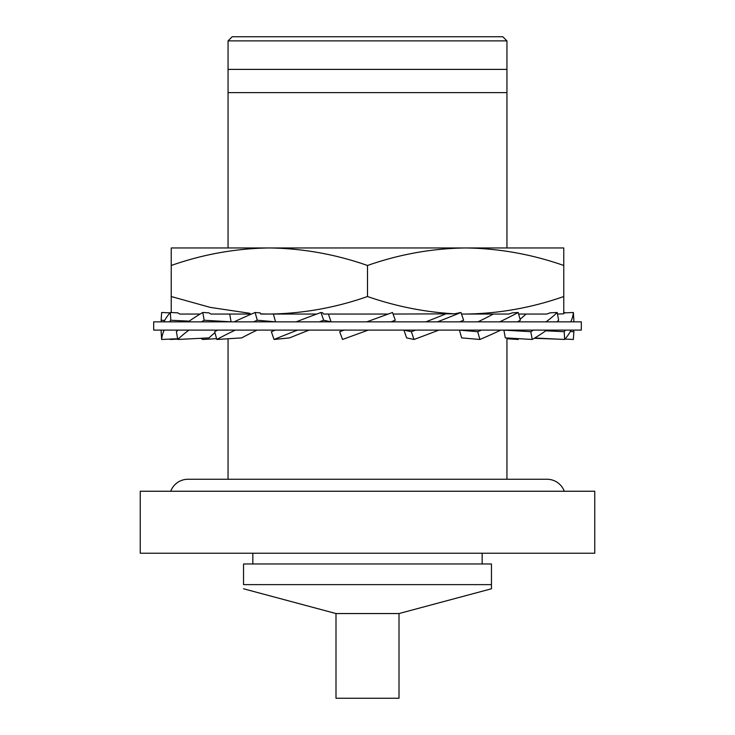 <?xml version="1.0" encoding="UTF-8"?>
<svg xmlns="http://www.w3.org/2000/svg" width="735" height="735" viewBox="0 0 735 735"><rect width="100%" height="100%" fill="white"/><g stroke="black" fill="none" stroke-linecap="round" stroke-linejoin="round"><path stroke-width="1.1" d="M506.948 479.266L506.948 337.99M228.052 479.266L228.052 338.752M228.052 69.393L506.948 69.393L506.948 40.884L228.052 40.884L228.052 92.628L506.948 92.628L506.948 69.393M564.269 491.246A18.366 18.366 0 0 0 547.051 479.266L187.949 479.266A18.366 18.366 0 0 0 170.731 491.246M228.052 40.884L232.186 36.75L502.813 36.75L506.948 40.884M140.247 553.225L594.753 553.225L594.753 491.246L140.247 491.246L140.247 553.225M482.16 563.966L482.16 553.225M252.84 563.966L252.84 553.225M399.004 613.55L399.004 698.25L335.996 698.25L335.996 613.55L399.004 613.55L491.458 588.781L491.458 584.628L491.458 588.781M243.542 584.628L491.458 584.628L491.458 563.966L243.542 563.966L243.542 584.628M335.996 613.55L243.542 588.781M153.679 330.107L581.321 330.107L581.321 321.847L153.679 321.847L153.679 330.107M269.368 247.952L563.763 247.952L563.763 265.482C531.717 254.255 499.01 248.412 465.632 247.952C432.171 248.421 399.463 254.264 367.5 265.482C335.463 254.255 302.746 248.412 269.368 247.952C235.907 248.421 203.2 254.264 171.237 265.482L171.237 247.952L269.368 247.952L203.264 247.952L228.052 247.952L228.052 92.628M506.948 92.628L506.948 247.952L531.736 247.952L465.632 247.952M563.763 265.482L563.763 313.817L557.497 314.056M367.5 265.482L367.5 296.527C395.963 306.394 424.94 312.154 454.423 313.817L460.964 312.485A206.544 24.163 161.1 0 1 437.463 321.847M461.497 314.029L465.632 314.056C499.093 313.588 531.8 307.744 563.763 296.527M171.237 312.531L171.237 296.527L210.247 307.386L249.863 313.312M171.237 265.482L171.237 296.527M260.603 313.909L269.368 314.056L260.778 314.056L260.291 312.935L255.109 312.485A206.544 45.405 164.4 0 0 234.18 321.847M253.538 321.847A206.544 45.405 164.4 0 1 257.278 320.249L275.542 321.829L273.374 314.056L316.721 314.056L269.368 314.056C302.829 313.588 335.537 307.744 367.5 296.527M517.357 321.847A206.544 45.405 164.4 0 0 520.343 320.249L518.175 312.485L512.451 312.844L508.776 314.056L461.506 314.056L493.277 314.056A172.661 37.954 164.4 0 1 477.925 321.847M331.016 321.847A172.661 20.194 161.1 0 1 331.062 321.829L323.648 320.249L320.993 312.485L322.702 312.844L323.547 314.056L388.154 314.056M231.075 321.847A172.661 51.138 169.7 0 1 231.102 321.829L204.192 320.249L202.777 312.485L208.97 312.844L210.881 314.056L251.416 314.056M189.235 321.149L170.814 320.249L170.318 312.485L177.751 312.844L179.873 314.056L200.113 314.056M518.616 314.056L546.849 314.056L550.019 312.844L557.213 312.485A206.544 61.18 169.7 0 1 546.013 321.847M393.06 314.056L454.423 313.817M235.292 330.107A206.544 45.405 164.4 0 0 216.825 339.469L241.723 337.889A172.661 37.954 164.4 0 1 257.075 330.107M216.825 339.469L214.657 331.706A206.544 45.405 164.4 0 1 217.643 330.107M257.278 320.249L255.109 312.485M188.987 330.107A206.544 61.18 169.7 0 0 177.787 339.469L209.034 337.889A172.661 51.138 169.7 0 1 214.942 332.707M177.787 339.469L176.382 331.706A206.544 61.18 169.7 0 1 178.063 330.107M231.102 321.829L229.697 314.056M204.192 320.249A206.544 61.18 169.7 0 0 201.491 321.847M202.777 312.485A206.544 61.18 169.7 0 0 188.261 321.847M164.217 330.107A206.544 69.568 176.4 0 0 161.645 339.469L177.659 338.725M161.645 339.469L161.149 331.706A206.544 69.568 176.4 0 1 161.332 330.107M170.814 320.249A206.544 69.568 176.4 0 0 169.473 321.847M170.318 312.485A206.544 69.568 176.4 0 0 163.96 321.847M297.537 330.107A206.544 24.163 161.1 0 0 274.036 339.469L289.59 337.889A172.661 20.194 161.1 0 1 309.132 330.107M274.036 339.469L271.371 331.706A206.544 24.163 161.1 0 1 275.294 330.107M331.062 321.829L328.407 314.056M323.648 320.249A206.544 24.163 161.1 0 0 319.33 321.847M320.993 312.485A206.544 24.163 161.1 0 0 296.168 321.847M411.352 331.706L403.938 330.125L406.593 337.889L414.007 339.469L411.352 331.706A206.544 24.163 161.1 0 0 415.67 330.107M445.41 314.056A172.661 20.194 161.1 0 1 425.868 321.847M438.832 330.107A206.544 24.163 161.1 0 1 414.007 339.469M460.964 312.485L463.629 320.249A206.544 24.163 161.1 0 1 459.706 321.847M368.226 330.107L342.51 339.469L339.689 331.706L344.072 330.107M366.774 321.847L392.49 312.485L395.311 320.249L390.928 321.847M571.04 330.107A206.544 69.568 176.4 0 1 564.682 339.469L564.186 331.706L545.765 330.805M564.682 339.469L534.694 338.008M570.783 321.847A206.544 69.568 176.4 0 0 573.355 312.485L573.851 320.249A206.544 69.568 176.4 0 1 573.667 321.847M565.527 330.107A206.544 69.568 176.4 0 1 564.186 331.706M573.355 312.485L563.763 312.935M530.808 331.706L503.898 330.125L505.303 337.889L532.223 339.469L530.808 331.706A206.544 61.18 169.7 0 0 533.509 330.107M525.966 314.056A172.661 51.138 169.7 0 1 520.058 319.247M546.739 330.107A206.544 61.18 169.7 0 1 532.223 339.469M557.213 312.485L558.618 320.249A206.544 61.18 169.7 0 1 556.937 321.847M477.722 331.706L459.458 330.125L461.626 337.889L479.891 339.469L477.722 331.706A206.544 45.405 164.4 0 0 481.462 330.107M500.82 330.107A206.544 45.405 164.4 0 1 479.891 339.469M518.175 312.485A206.544 45.405 164.4 0 1 499.708 321.847M518.405 338.66L518.175 339.469L506.948 338.752M557.277 339.111L534.198 338.302M565.013 339.083L573.355 339.469L573.851 331.706L570.296 331.54M563.763 312.531L564.682 312.485A206.544 69.568 -176.4 0 1 565.013 312.871M573.667 330.107A206.544 69.568 -176.4 0 1 573.851 331.706M169.987 339.083A206.544 69.568 -176.4 0 0 170.318 339.469L177.723 339.111M161.332 321.847A206.544 69.568 -176.4 0 1 161.149 320.249L164.704 320.414M161.149 320.249L161.645 312.485L169.987 312.871M200.802 338.302A206.544 61.18 -169.7 0 0 202.777 339.469L216.595 338.66"/></g></svg>
